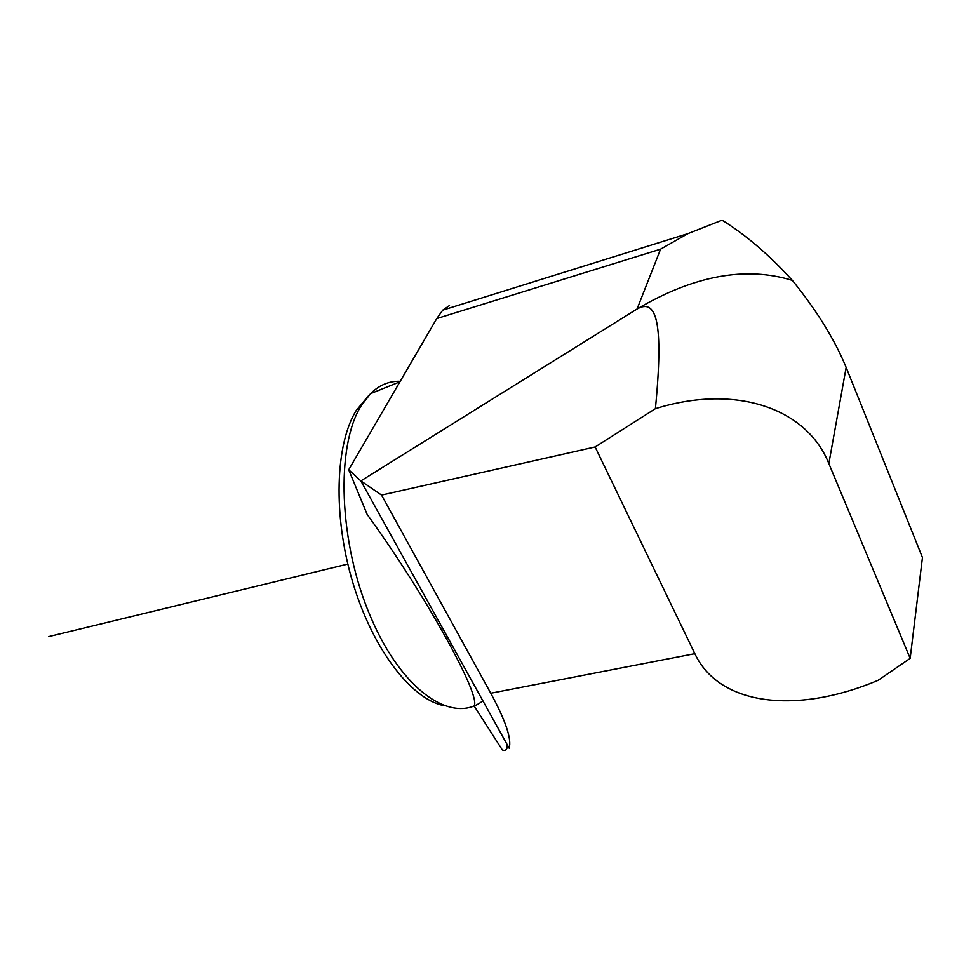 <?xml version="1.0" encoding="UTF-8"?>
<svg xmlns="http://www.w3.org/2000/svg" width="971" height="971" viewBox="0 0 971 971"><rect width="100%" height="100%" fill="white"/><g stroke="black" fill="none" stroke-linecap="round" stroke-linejoin="round"><path stroke-width="1.46" d="M910.167 658.362L922.45 557.524L846.154 367.426L828.846 463.568L910.167 658.362L878.075 680.343C796.863 714.656 719.171 705.808 694.848 653.677L595.126 446.976L381.554 495.089L360.848 480.912L348.698 469.758L367.159 514.436C426.208 595.818 481.531 696.328 474.091 705.917L502.359 749.976C506.073 751.299 507.542 749.284 506.789 743.92L360.848 480.912L637.061 309.009L660.571 249.159L687.917 233.635L720.907 220.635L722.982 220.733C746.784 235.71 769.906 255.604 792.36 280.401M348.698 469.758L436.768 318.549L442.752 310.137L449.476 305.537M508.719 747.379L506.801 748.253M616.342 255.968L608.781 258.322M387.065 386.992L372.391 392.903M368.41 395.889L356.139 410.636C335.323 444.257 332.847 515.443 352.558 581.75C372.184 648.118 410.466 698.331 442.994 705.456M400.222 381.312C389.25 380.899 379.358 385.014 370.534 393.643L361.176 405.781C335.626 446.199 338.612 542.304 370.582 616.791C402.297 691.583 452.741 724.876 482.878 700.831M389.517 386.009L382.61 388.788M381.554 495.089L490.768 693.245C505.685 720.761 511.814 739.089 509.168 748.204L506.789 743.92M595.126 446.976L655.401 408.682C663.763 322.797 656.699 297.866 637.061 309.009L637.097 308.984C693.925 275.509 745.692 265.981 792.385 280.401C816.805 310.611 834.732 339.619 846.154 367.426M828.846 463.568C807.01 408.536 736.115 383.521 655.401 408.682M48.55 636.648L347.824 564.066M660.571 249.159L436.768 318.549M694.848 653.677L490.768 693.245M687.917 233.635L442.752 310.137M370.534 393.643L399.918 381.809"/></g></svg>
